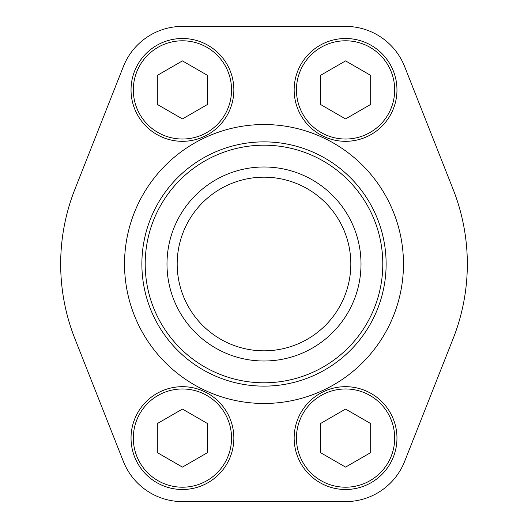 <?xml version="1.0" encoding="UTF-8"?>
<svg xmlns="http://www.w3.org/2000/svg" width="528" height="528" viewBox="0 0 528 528"><rect width="100%" height="100%" fill="white"/><g stroke="black" fill="none" stroke-linecap="round" stroke-linejoin="round"><path stroke-width="0.79" d="M123.367 66.574L74.89 189.295A203.333 203.333 0 0 0 74.89 338.705L123.367 461.426A63.512 63.512 0 0 0 182.437 501.6L345.563 501.6A63.512 63.512 0 0 0 404.633 461.426L453.11 338.705A203.333 203.333 0 0 0 453.11 189.295L404.633 66.574A63.512 63.512 0 0 0 345.563 26.4L182.437 26.4A63.512 63.512 0 0 0 123.367 66.574M264 145.2A118.8 118.8 0 0 1 366.881 323.4A118.8 118.8 0 0 1 161.119 323.4A118.8 118.8 0 0 1 264 145.2M264 166.987A97.013 97.013 0 0 1 348.011 312.503A97.013 97.013 0 0 1 179.989 312.503A97.013 97.013 0 0 1 264 166.987M264 177.184A86.816 86.816 0 0 1 339.187 307.408A86.816 86.816 0 0 1 188.813 307.408A86.816 86.816 0 0 1 264 177.184M320.43 104.419L345.563 118.932L370.689 104.419L370.689 75.405L345.563 60.892L320.43 75.405L320.43 104.419M294.155 89.912A51.401 51.401 0 0 1 371.263 45.395A51.401 51.401 0 0 1 371.263 134.429A51.401 51.401 0 0 1 294.155 89.912M157.311 104.419L182.437 118.932L207.57 104.419L207.57 75.405L182.437 60.892L157.311 75.405L157.311 104.419M131.036 89.912A51.401 51.401 0 0 1 208.144 45.395A51.401 51.401 0 0 1 208.144 134.429A51.401 51.401 0 0 1 131.036 89.912M320.43 452.595L345.563 467.108L370.689 452.595L370.689 423.581L345.563 409.068L320.43 423.581L320.43 452.595M294.155 438.088A51.401 51.401 0 0 1 371.263 393.571A51.401 51.401 0 0 1 371.263 482.605A51.401 51.401 0 0 1 294.155 438.088M157.311 452.595L182.437 467.108L207.57 452.595L207.57 423.581L182.437 409.068L157.311 423.581L157.311 452.595M131.036 438.088A51.401 51.401 0 0 1 208.144 393.571A51.401 51.401 0 0 1 208.144 482.605A51.401 51.401 0 0 1 131.036 438.088M264 124.535A139.465 139.465 0 0 1 384.78 333.736A139.465 139.465 0 0 1 143.22 333.736A139.465 139.465 0 0 1 264 124.535M264 141.874A122.126 122.126 0 0 1 369.765 325.063A122.126 122.126 0 0 1 158.235 325.063A122.126 122.126 0 0 1 264 141.874M296.439 89.912A49.117 49.117 0 0 1 370.121 47.375A49.117 49.117 0 0 1 370.121 132.449A49.117 49.117 0 0 1 296.439 89.912M133.32 89.912A49.117 49.117 0 0 1 206.996 47.375A49.117 49.117 0 0 1 206.996 132.449A49.117 49.117 0 0 1 133.32 89.912M296.439 438.088A49.117 49.117 0 0 1 370.121 395.551A49.117 49.117 0 0 1 370.121 480.625A49.117 49.117 0 0 1 296.439 438.088M133.32 438.088A49.117 49.117 0 0 1 206.996 395.551A49.117 49.117 0 0 1 206.996 480.625A49.117 49.117 0 0 1 133.32 438.088"/></g></svg>
